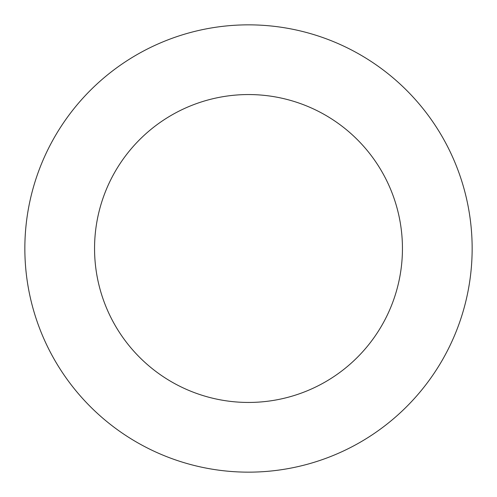 <?xml version="1.0" encoding="UTF-8"?>
<svg xmlns="http://www.w3.org/2000/svg" width="497" height="497" viewBox="0 0 497 497"><rect width="100%" height="100%" fill="white"/><g stroke="black" fill="none" stroke-linecap="round" stroke-linejoin="round"><path stroke-width="0.75" d="M94.554 248.5A153.946 153.946 0 0 1 325.473 115.18A153.946 153.946 0 0 1 325.473 381.82A153.946 153.946 0 0 1 94.554 248.5M24.85 248.5A223.65 223.65 0 0 1 360.325 54.813A223.65 223.65 0 0 1 360.325 442.187A223.65 223.65 0 0 1 24.85 248.5"/></g></svg>
